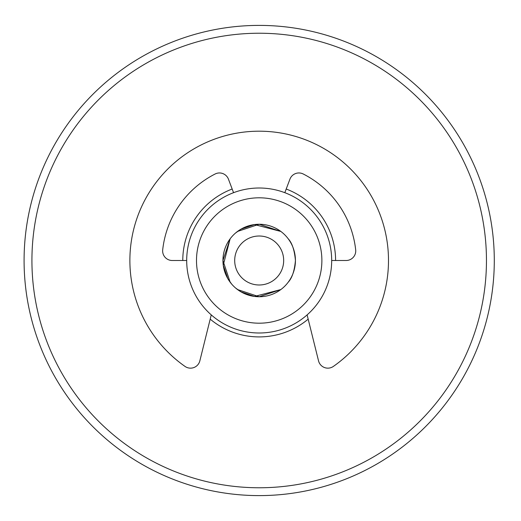 <?xml version="1.0" encoding="UTF-8"?>
<svg xmlns="http://www.w3.org/2000/svg" width="521" height="521" viewBox="0 0 521 521"><rect width="100%" height="100%" fill="white"/><g stroke="black" fill="none" stroke-linecap="round" stroke-linejoin="round"><path stroke-width="0.78" d="M295.433 260.5C294.495 270.829 292.099 278.051 288.243 282.167C292.099 278.051 294.495 270.829 295.433 260.5A36.249 36.249 0 0 1 241.067 291.89A36.249 36.249 0 0 1 241.067 229.11A36.249 36.249 0 0 1 295.433 260.5C294.495 250.171 292.099 242.949 288.243 238.833C292.092 242.942 294.489 250.152 295.433 260.474M230.132 282.167L222.942 260.5L230.132 238.833L223.249 265.169L227.82 278.657L231.604 284.01M237.524 289.559L259.184 296.749L280.852 289.559L254.515 296.436L241.028 291.864L235.674 288.087M237.524 231.441L259.184 224.251L280.852 231.441L254.515 224.564L241.028 229.136L235.674 232.913M321.88 260.5A62.696 62.696 0 0 1 227.84 314.795A62.696 62.696 0 0 1 227.84 206.205A62.696 62.696 0 0 1 321.88 260.5M331.682 260.5A72.491 72.491 0 0 1 222.942 323.28A72.491 72.491 0 0 1 222.942 197.72A72.491 72.491 0 0 1 331.682 260.5L346.133 260.5A9.599 9.599 0 0 0 355.68 249.846A97.075 97.075 0 0 0 303.268 174.007A9.599 9.599 0 0 0 289.93 179.165L284.818 192.692M486.458 260.5A227.273 227.273 0 0 0 145.554 63.679A227.273 227.273 0 0 0 145.554 457.321A227.273 227.273 0 0 0 486.458 260.5M335.596 260.5A76.411 76.411 0 0 0 286.205 189.025M232.171 189.025A76.411 76.411 0 0 0 182.78 260.5M210.197 319.139A76.411 76.411 0 0 0 308.178 319.139M494.292 260.5A235.108 235.108 0 0 0 141.634 56.893A235.108 235.108 0 0 0 141.634 464.107A235.108 235.108 0 0 0 494.292 260.5M307.116 314.886L318.539 360.871A9.599 9.599 0 0 0 333.362 366.419A129.312 129.312 0 0 0 355.784 174.535A129.312 129.312 0 0 0 162.591 174.535A129.312 129.312 0 0 0 185.014 366.419A9.599 9.599 0 0 0 199.836 360.871L211.252 314.886M186.694 260.5L172.236 260.5A9.599 9.599 0 0 1 162.695 249.846A97.075 97.075 0 0 1 215.108 174.007A9.599 9.599 0 0 1 228.445 179.165L233.558 192.692M283.678 260.5A24.494 24.494 0 0 1 246.941 281.711A24.494 24.494 0 0 1 246.941 239.289A24.494 24.494 0 0 1 283.678 260.5"/></g></svg>
